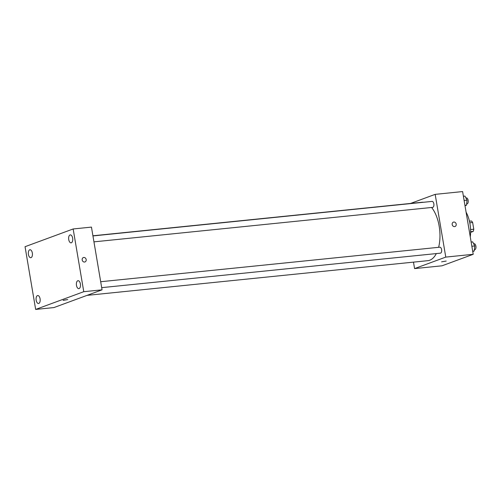 <?xml version="1.0" encoding="UTF-8"?>
<svg xmlns="http://www.w3.org/2000/svg" width="501" height="501" viewBox="0 0 501 501"><rect width="100%" height="100%" fill="white"/><g stroke="black" fill="none" stroke-linecap="round" stroke-linejoin="round"><path stroke-width="0.75" d="M469.788 222.801L472.643 222.513A6.338 3.213 -95.8 0 0 471.391 220.985L469.437 221.179M472.643 222.513L473.777 229.22A6.338 3.213 -95.8 0 1 473.163 231.437L470.608 232.376M470.614 231.694L473.163 231.437M470.577 229.546L473.777 229.22M466.099 212.192A23.334 11.836 84.2 0 1 470.27 236.841M410.532 203.45L435.169 194.363L462.611 191.57L473.22 254.301L442.02 265.799L414.577 268.599L413.482 262.136M435.169 194.363L445.777 257.094L473.22 254.301M445.777 257.094L414.577 268.599M446.197 261.059L441.594 261.835M87.042 295.371L427.841 260.67A29.34 14.886 -95.8 0 0 436.321 253.581M438.625 247.319A29.34 14.886 -95.8 0 0 431.593 207.483M423.414 202.285A29.34 14.886 -95.8 0 0 421.898 202.291L92.917 235.783M93.944 241.858L432.695 207.37A3 1.522 -95.8 0 0 433.904 204.233A3 1.522 -95.8 0 0 432.087 201.402L92.942 235.933M101.69 287.649L440.435 253.162A3 1.522 -95.8 0 0 441.65 250.024A3 1.522 -95.8 0 0 439.828 247.193L100.688 281.725M453.386 222.143A2.336 1.991 -110.2 0 1 456.198 224.129A2.336 1.991 -110.2 0 1 455.002 226.521A2.336 1.991 -110.2 0 1 452.322 225.024A2.336 1.991 -110.2 0 1 453.386 222.143A2.336 1.991 -110.2 0 1 456.198 224.129A2.336 1.991 -110.2 0 1 455.002 226.521M102.06 289.835L53.951 307.564L35.659 309.43L25.05 246.699L73.152 228.97L83.767 291.695L102.06 289.835L91.451 227.103L73.152 228.97M83.366 257.564A2.336 1.991 -110.2 0 1 86.178 259.549A2.336 1.991 -110.2 0 1 84.982 261.942A2.336 1.991 -110.2 0 1 82.308 260.439A2.336 1.991 -110.2 0 1 83.373 257.564A2.336 1.991 -110.2 0 1 86.178 259.549A2.336 1.991 -110.2 0 1 84.982 261.942M83.767 291.695L35.659 309.43M63.427 300.187L67.729 299.592L63.427 300.187M70.027 234.956A4.002 2.029 -95.8 0 0 68.737 239.591A4.002 2.029 -95.8 0 0 71.092 242.853A4.002 2.029 -95.8 0 0 72.708 238.67A4.002 2.029 -95.8 0 0 70.284 234.894A4.002 2.029 -95.8 0 0 70.027 234.956M29.722 249.811A4.002 2.029 -95.8 0 0 28.432 254.452A4.002 2.029 -95.8 0 0 30.786 257.708A4.002 2.029 -95.8 0 0 32.402 253.525A4.002 2.029 -95.8 0 0 29.979 249.749A4.002 2.029 -95.8 0 0 29.722 249.811M37.462 295.603A4.002 2.029 -95.8 0 0 36.178 300.243A4.002 2.029 -95.8 0 0 38.533 303.506A4.002 2.029 -95.8 0 0 40.149 299.316A4.002 2.029 -95.8 0 0 37.725 295.54A4.002 2.029 -95.8 0 0 37.462 295.603M77.768 280.748A4.002 2.029 -95.8 0 0 76.484 285.388A4.002 2.029 -95.8 0 0 78.839 288.645A4.002 2.029 -95.8 0 0 80.454 284.462A4.002 2.029 -95.8 0 0 78.024 280.685A4.002 2.029 -95.8 0 0 77.768 280.748M67.729 299.592L63.126 300.368M463.4 196.229L464.947 196.066L467.032 200.156L466.494 205.216L465.009 205.761M464.114 200.456L467.032 200.156M464.947 205.372L466.494 205.216M466.631 203.913L466.995 203.876A3 1.522 -95.8 0 0 468.203 200.738A3 1.522 -95.8 0 0 466.387 197.914L465.911 197.958M471.147 242.021L472.687 241.864L474.779 245.953L474.234 251.007L472.756 251.552M471.861 246.248L474.779 245.953M472.693 251.164L474.234 251.007M474.378 249.705L474.741 249.667A3 1.522 -95.8 0 0 475.95 246.53A3 1.522 -95.8 0 0 474.134 243.705L473.658 243.755"/></g></svg>
